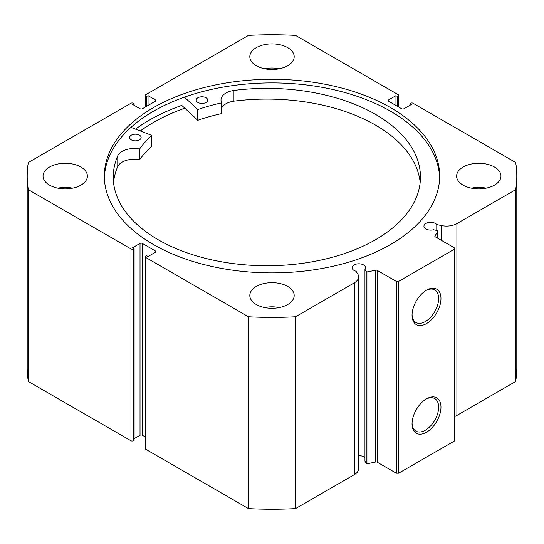 <?xml version="1.0" encoding="UTF-8"?>
<svg xmlns="http://www.w3.org/2000/svg" width="544" height="544" viewBox="0 0 544 544"><rect width="100%" height="100%" fill="white"/><g stroke="black" fill="none" stroke-linecap="round" stroke-linejoin="round"><path stroke-width="0.82" d="M130.941 127.384L151.837 135.422A142.936 82.525 0 0 0 139.699 148.866L139.298 148.974A16.98 9.806 0 0 0 117.762 155.727L117.756 166.457A153.605 88.686 0 0 0 113.526 182.424M131.26 139.835A5.753 3.318 180 0 1 129.635 137.523A5.753 3.318 180 0 1 133.219 134.443A5.753 3.318 180 0 1 139.502 135.204A5.753 3.318 180 0 1 141.134 137.523A5.753 3.318 180 0 1 137.55 140.597A5.753 3.318 180 0 1 131.26 139.835M197.826 102.428A5.753 3.318 180 0 1 196.2 100.116A5.753 3.318 180 0 1 199.784 97.036A5.753 3.318 180 0 1 206.067 97.798A5.753 3.318 180 0 1 207.699 100.116A5.753 3.318 180 0 1 204.116 103.19A5.753 3.318 180 0 1 197.826 102.428M117.756 155.727A153.605 88.686 0 0 0 113.247 177.058A153.605 88.686 0 0 0 156.781 238.911A153.605 88.686 0 0 0 324.673 259.216A153.605 88.686 0 0 0 420.458 177.058A153.605 88.686 0 0 0 376.924 115.199A153.605 88.686 0 0 0 233.947 90.433A16.98 9.806 0 0 0 221.007 99.953A16.98 9.806 0 0 0 221.673 102.68L221.476 102.911A142.936 82.525 0 0 0 197.866 109.555L184.409 97.165M420.172 182.424A153.605 88.686 0 0 0 376.924 125.929A153.605 88.686 0 0 0 233.947 101.164A16.98 9.806 0 0 0 221.687 107.936M221.673 102.789L221.476 113.642A142.936 82.525 0 0 0 197.866 120.285L181.764 105.4A173.332 100.069 0 0 0 135.572 129.118M233.947 90.433L233.947 101.164M151.837 145.948L151.837 146.152A142.936 82.525 0 0 0 139.699 159.596L139.298 159.705A16.98 9.806 0 0 0 117.762 166.457L117.756 166.457M117.762 155.727L117.762 166.457M377.148 270.327L377.148 462.162A1.312 0.762 0 0 0 375.768 461.985L367.914 463.631A1.312 0.762 180 0 1 366.534 463.454A1.312 0.762 180 0 1 366.228 463.182L364.956 461.169L364.956 269.334L366.228 271.347A1.312 0.762 0 0 0 366.534 271.626A1.312 0.762 0 0 0 367.914 271.803L375.768 270.15A1.312 0.762 180 0 1 377.148 270.327L396.304 281.391L398.63 281.391L454.396 249.193L454.396 247.853L435.234 236.79A1.312 0.762 180 0 1 434.853 236.252A1.312 0.762 180 0 1 434.928 235.994L434.928 236.518M155.36 252.28L155.36 250.94A1.646 0.945 180 0 1 155.842 251.607A1.646 0.945 180 0 1 155.36 252.28L148.043 256.503L146.649 255.7L145.833 256.17A1.646 0.945 0 0 0 145.357 256.843A1.646 0.945 0 0 0 145.833 257.509L248.465 316.764A244.8 141.331 0 0 0 295.535 316.764L354.307 282.832A14.674 8.473 0 0 0 358.605 276.842A14.674 8.473 0 0 0 357.721 273.945L356 271.218A6.739 3.89 180 0 1 354.09 270.443A6.739 3.89 180 0 1 352.118 267.696A6.739 3.89 180 0 1 356.272 264.098A6.739 3.89 180 0 1 363.616 264.942A6.739 3.89 180 0 1 365.588 267.696A6.739 3.89 180 0 1 364.956 269.334M364.956 457.885A6.739 3.89 0 0 0 363.616 456.776A6.739 3.89 0 0 0 358.605 455.641M454.396 416.595A14.674 8.473 0 0 0 456.892 415.439L456.892 223.604A14.674 8.473 180 0 1 441.497 225.576L436.778 224.584A6.739 3.89 0 0 0 435.438 223.475A6.739 3.89 0 0 0 428.094 222.632A6.739 3.89 0 0 0 423.939 226.229A6.739 3.89 0 0 0 425.911 228.976A6.739 3.89 0 0 0 433.52 229.752L437.002 230.486A1.312 0.762 0 0 1 437.872 231.2A1.312 0.762 0 0 1 437.791 231.458L434.928 235.994M426.51 290.183L426.51 290.183A20.448 11.805 -60 0 1 440.966 298.527A20.448 11.805 -60 0 1 426.51 323.571A20.448 11.805 -60 0 1 412.053 315.221A20.448 11.805 -60 0 1 426.51 290.183L426.51 290.183M412.066 314.534A18.802 10.86 120 0 0 415.949 322.49A18.802 10.86 120 0 0 425.347 321.558A18.802 10.86 120 0 0 437.634 304.987A18.802 10.86 120 0 0 434.751 289.925A18.802 10.86 120 0 0 425.918 290.537M426.51 398.84L426.51 398.84A20.448 11.805 -60 0 1 440.966 407.191A20.448 11.805 -60 0 1 426.51 432.228A20.448 11.805 -60 0 1 412.053 423.885A20.448 11.805 -60 0 1 426.51 398.84L426.51 398.84M412.066 423.191A18.802 10.86 120 0 0 415.949 431.147A18.802 10.86 120 0 0 425.347 430.216A18.802 10.86 120 0 0 437.634 413.651A18.802 10.86 120 0 0 434.751 398.582A18.802 10.86 120 0 0 425.918 399.201M439.634 177.895A167.661 96.798 0 0 0 390.558 111.262A167.661 96.798 0 0 0 209.29 89.93A167.661 96.798 0 0 0 104.366 177.895M153.442 244.535A167.661 96.798 0 0 0 336.165 265.513A167.661 96.798 0 0 0 439.661 176.086A167.661 96.798 0 0 0 390.558 107.637A167.661 96.798 0 0 0 207.835 86.652A167.661 96.798 0 0 0 104.339 176.086A167.661 96.798 0 0 0 153.442 244.535M80.893 167.028A22.182 12.804 0 0 0 56.719 164.254A22.182 12.804 0 0 0 43.03 176.086A22.182 12.804 0 0 0 49.524 185.137A22.182 12.804 0 0 0 73.698 187.918A22.182 12.804 0 0 0 87.387 176.086A22.182 12.804 0 0 0 80.893 167.028M72.604 188.156A22.182 12.804 0 0 0 57.82 188.156M287.681 47.641A22.182 12.804 0 0 0 263.514 44.866A22.182 12.804 0 0 0 249.818 56.698A22.182 12.804 0 0 0 256.319 65.749A22.182 12.804 0 0 0 280.486 68.524A22.182 12.804 0 0 0 294.182 56.698A22.182 12.804 0 0 0 287.681 47.641M279.392 68.768A22.182 12.804 0 0 0 264.608 68.768M287.681 286.416A22.182 12.804 0 0 0 263.514 283.642A22.182 12.804 0 0 0 249.818 295.474A22.182 12.804 0 0 0 256.319 304.531A22.182 12.804 0 0 0 280.486 307.306A22.182 12.804 0 0 0 294.182 295.474A22.182 12.804 0 0 0 287.681 286.416M279.392 307.55A22.182 12.804 0 0 0 264.608 307.55M494.476 167.028A22.182 12.804 0 0 0 470.302 164.254A22.182 12.804 0 0 0 456.613 176.086A22.182 12.804 0 0 0 463.107 185.137A22.182 12.804 0 0 0 487.281 187.918A22.182 12.804 0 0 0 500.97 176.086A22.182 12.804 0 0 0 494.476 167.028M486.18 188.156A22.182 12.804 0 0 0 471.396 188.156M456.892 223.604L515.664 189.672A244.8 141.331 0 0 0 516.8 176.086A244.8 141.331 0 0 0 515.664 162.5L413.039 103.244A1.646 0.945 0 0 0 410.713 103.244L409.897 103.714L411.291 104.516L403.974 108.746A1.646 0.945 180 0 1 401.649 108.746L388.64 101.232A1.646 0.945 180 0 1 388.158 100.558A1.646 0.945 180 0 1 388.64 99.892L388.64 101.232M398.167 106.733L398.167 96.002L397.351 96.472L395.957 95.662L388.64 99.892M398.167 96.002A1.646 0.945 0 0 0 398.643 95.329A1.646 0.945 0 0 0 398.167 94.656L295.535 35.408A244.8 141.331 0 0 0 248.465 35.408L145.833 94.656A1.646 0.945 0 0 0 145.357 95.329A1.646 0.945 0 0 0 145.833 96.002L145.833 106.733M155.36 99.892A1.646 0.945 180 0 1 155.842 100.558A1.646 0.945 180 0 1 155.36 101.232L155.36 99.892L148.043 95.662L146.649 96.472L145.833 96.002M27.2 176.086A244.8 141.331 0 0 0 28.336 189.672L130.961 248.928A1.646 0.945 0 0 0 133.287 248.928L133.287 440.756A1.646 0.945 180 0 1 130.961 440.756L28.336 381.5A244.8 141.331 180 0 1 27.2 367.914L27.2 176.086A244.8 141.331 0 0 1 28.336 162.5L130.961 103.244A1.646 0.945 0 0 1 133.287 103.244L134.103 103.714L132.709 104.516L140.026 108.746A1.646 0.945 180 0 0 142.351 108.746L155.36 101.232M140.026 243.426A1.646 0.945 180 0 1 142.351 243.426L142.351 435.254A1.646 0.945 0 0 0 140.026 435.254L140.026 243.426L132.709 247.649L134.103 248.458L133.287 248.928M155.36 250.94L142.351 243.426M358.605 276.842L358.605 468.67A14.674 8.473 180 0 1 354.307 474.66L354.307 282.832M145.833 257.509L145.833 449.344L248.465 508.592A244.8 141.331 180 0 0 295.535 508.592L354.307 474.66M145.833 449.344A1.646 0.945 180 0 1 145.357 448.671L145.357 256.843M142.351 435.254L145.357 436.988M134.103 438.675L140.026 435.254M133.287 440.756L134.103 440.286L134.103 248.458M516.8 176.086L516.8 367.914A244.8 141.331 180 0 1 515.664 381.5L456.892 415.439M398.63 281.391L398.63 473.219L454.396 441.028L454.396 249.193M398.63 473.219L396.304 473.219L396.304 281.391M377.148 462.162L396.304 473.219M28.336 381.5L28.336 189.672M515.664 189.672L515.664 381.5M248.465 316.764L248.465 508.592M295.535 508.592L295.535 316.764M409.897 105.325L409.897 103.714M395.957 105.454L395.957 95.662M397.351 106.264L397.351 96.472M146.649 106.264L146.649 96.472M148.043 105.454L148.043 95.662M134.103 105.325L134.103 103.714M184.715 108.195A167.661 96.798 0 0 0 140.345 130.9M436.778 230.438L436.778 224.584M140.413 130.927A167.579 96.75 180 0 1 181.818 109.296A167.579 96.75 180 0 1 184.756 108.236M197.418 109.487L197.418 120.217M197.866 109.555L197.866 120.285M221.476 102.911L221.476 113.642M139.699 148.866L139.699 159.596M151.837 135.422L151.837 146.152M139.298 148.974L139.298 159.705M366.228 463.182L366.228 271.347M130.961 440.756L130.961 248.928M441.497 240.407L441.497 225.576M437.791 238.265L437.791 231.458M367.914 271.803L367.914 463.631M375.768 461.985L375.768 270.15M221.687 102.734L221.687 113.465M151.885 135.32L151.885 146.05M398.643 95.329L398.643 107.012M145.357 107.012L145.357 95.329M437.872 238.313L437.872 231.2"/></g></svg>
